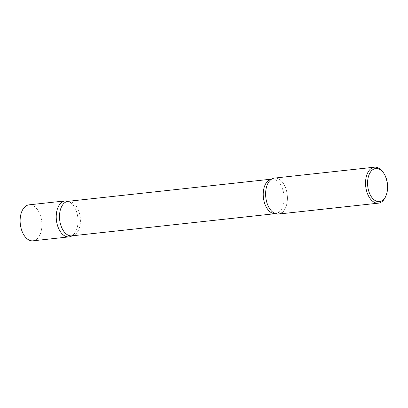 <?xml version="1.0" encoding="UTF-8"?>
<svg xmlns="http://www.w3.org/2000/svg" width="408" height="408" viewBox="0 0 408 408"><rect width="100%" height="100%" fill="white"/><g stroke="black" fill="none" stroke-linecap="round" stroke-linejoin="round"><path stroke-width="0.31" stroke-dasharray="2.04 1.53" d="M32.977 240.817A18.095 10.787 83.8 0 0 37.888 238.048A18.095 10.787 83.8 0 0 40.922 217.24A18.095 10.787 83.8 0 0 29.055 204.841M72.007 235.834A18.095 10.787 83.8 0 0 73.991 234.11A18.095 10.787 83.8 0 0 77.566 215.781A18.095 10.787 83.8 0 0 68.238 201.297A18.095 10.787 -96.2 0 1 68.651 201.46A18.095 10.787 -96.2 0 1 77.627 216.123A18.095 10.787 -96.2 0 1 73.991 234.11A18.095 10.787 -96.2 0 1 72.374 235.589A18.095 10.787 -96.2 0 1 72.007 235.834M278.47 214.052A18.095 10.787 83.8 0 0 284.973 186.4A18.095 10.787 83.8 0 0 274.548 178.077M385.713 196.35A18.095 10.787 83.8 0 0 384.902 175.506A18.095 10.787 83.8 0 0 383.087 172.258M271.616 179.127A17.371 10.358 -96.2 0 1 271.794 179.107L271.254 179.372A18.095 10.787 -96.2 0 1 285.554 187.802A18.095 10.787 -96.2 0 1 283.376 211.283M271.621 179.122L271.794 179.107A17.371 10.358 -96.2 0 1 283.183 191.005A17.371 10.358 -96.2 0 1 280.27 210.982A17.371 10.358 -96.2 0 1 275.558 213.639A17.371 10.358 -96.2 0 1 275.38 213.659L274.977 213.496M68.651 201.46L68.065 201.317A17.371 10.358 -96.2 0 1 79.458 213.216A17.371 10.358 -96.2 0 1 76.546 233.192A17.371 10.358 -96.2 0 1 71.834 235.855L72.374 235.589"/><path stroke-width="0.61" d="M65.158 200.904A18.095 10.787 83.8 0 0 60.251 203.679A18.095 10.787 -96.2 0 1 68.238 201.297A18.095 10.787 83.8 0 0 65.158 200.904L29.055 204.841A18.095 10.787 83.8 0 0 24.149 207.616A18.095 10.787 83.8 0 0 21.114 228.419A18.095 10.787 83.8 0 0 32.977 240.817L69.079 236.88A18.095 10.787 83.8 0 0 72.007 235.834A18.095 10.787 -96.2 0 1 57.962 226.853A18.095 10.787 -96.2 0 1 60.251 203.679A18.095 10.787 83.8 0 0 57.217 224.487A18.095 10.787 83.8 0 0 69.079 236.88M383.709 173.165L383.087 172.258A18.095 10.787 83.8 0 0 374.473 167.183L274.548 178.077A18.095 10.787 83.8 0 0 268.041 205.729A18.095 10.787 83.8 0 0 278.47 214.052L378.395 203.159A18.095 10.787 83.8 0 0 385.713 196.35L386.126 195.325A16.646 9.925 83.8 0 0 385.376 176.154A16.646 9.925 83.8 0 0 383.709 173.165A16.646 9.925 83.8 0 0 370.408 172.171A16.646 9.925 83.8 0 0 369.801 193.933A16.646 9.925 83.8 0 0 386.126 195.325M374.473 167.183A18.095 10.787 83.8 0 0 367.97 194.835A18.095 10.787 83.8 0 0 378.395 203.159M283.376 211.283A18.095 10.787 -96.2 0 1 274.977 213.496A18.095 10.787 -96.2 0 1 266.001 198.839A18.095 10.787 -96.2 0 1 269.637 180.851A18.095 10.787 -96.2 0 1 271.254 179.372M271.621 179.122L68.065 201.317A17.371 10.358 -96.2 0 0 63.352 203.98A17.371 10.358 -96.2 0 0 60.44 223.951A17.371 10.358 -96.2 0 0 71.834 235.855L275.385 213.659A17.371 10.358 -96.2 0 1 264.134 201.598A17.371 10.358 -96.2 0 1 267.082 181.764A17.371 10.358 -96.2 0 1 271.616 179.127"/></g></svg>
